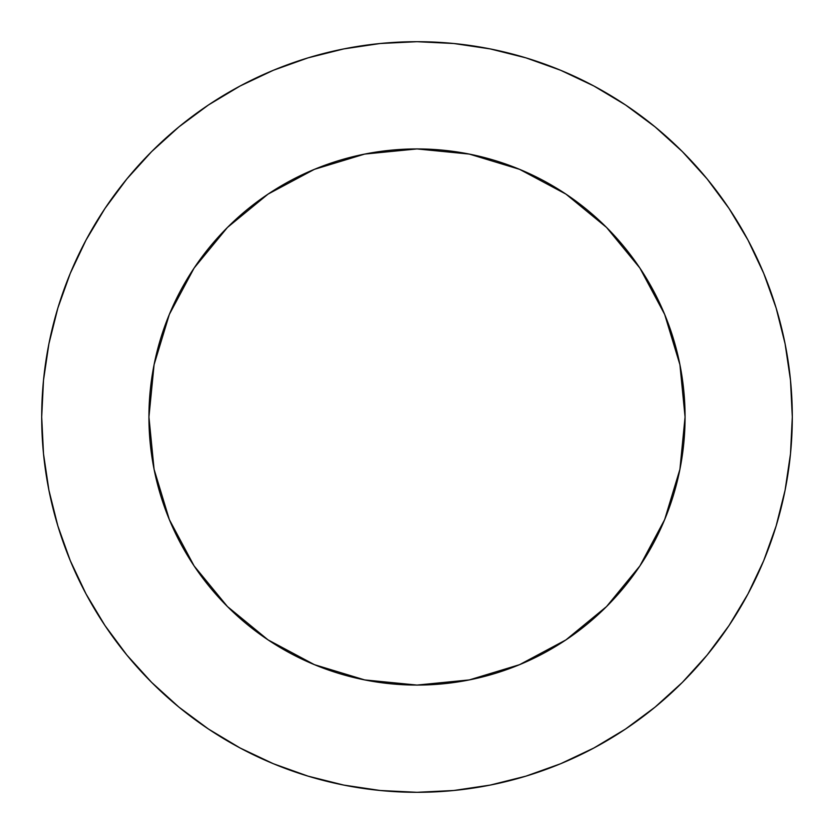 <?xml version="1.0" encoding="UTF-8"?>
<svg xmlns="http://www.w3.org/2000/svg" width="834" height="834" viewBox="0 0 834 834"><rect width="100%" height="100%" fill="white"/><g stroke="black" fill="none" stroke-linecap="round" stroke-linejoin="round"><path stroke-width="1.25" d="M666.564 514.891L666.773 514.349L666.564 514.891A268.068 268.068 0 0 0 666.585 514.828L666.846 514.171M667.064 513.598L668.555 509.657A268.068 268.068 0 0 0 668.816 508.917M667.836 511.565L668.117 510.815M668.409 510.043L667.69 511.961M148.932 417L154.082 364.698L169.333 314.418L194.103 268.068L227.442 227.442L268.068 194.103L314.418 169.333L364.698 154.082L417 148.932L469.302 154.082L519.582 169.333L565.932 194.103L606.558 227.442L639.897 268.068L664.667 314.418L679.918 364.698L685.068 417L679.918 469.302L664.667 519.582L639.897 565.932L606.558 606.558L565.932 639.897L519.582 664.667L469.302 679.918L417 685.068L364.698 679.918L314.418 664.667L268.068 639.897L227.442 606.558L194.103 565.932L169.333 519.582L154.082 469.302L148.932 417A268.068 268.068 0 0 1 417 148.932A268.068 268.068 0 0 1 685.068 417A268.068 268.068 0 0 1 417 685.068A268.068 268.068 0 0 1 148.932 417A268.068 268.068 0 0 0 194.051 565.848M194.166 566.025A268.068 268.068 0 0 0 267.975 639.834M268.152 639.949A268.068 268.068 0 0 0 565.848 639.949M566.025 639.834A268.068 268.068 0 0 0 639.834 566.025M639.949 565.848A268.068 268.068 0 0 0 655.451 539.483A268.068 268.068 0 0 0 655.649 539.108L655.91 538.587A268.068 268.068 0 0 0 656.118 538.17A268.068 268.068 0 0 1 655.899 538.608A268.068 268.068 0 0 0 673.257 495.719L673.57 494.677M658.943 532.436A268.068 268.068 0 0 0 659.079 532.165L655.816 538.774A268.068 268.068 0 0 0 655.951 538.514M673.549 494.76L672.871 496.949A268.068 268.068 0 0 0 673.121 496.157M655.597 539.202L657.838 534.73A268.068 268.068 0 0 1 657.484 535.438A268.068 268.068 0 0 0 657.838 534.73A268.068 268.068 0 0 1 657.484 535.438A268.068 268.068 0 0 0 657.838 534.73L659.538 531.175M658.297 533.791A268.068 268.068 0 0 1 658.234 533.906L658.297 533.791A268.068 268.068 0 0 1 658.234 533.906A268.068 268.068 0 0 0 659.162 531.977A268.068 268.068 0 0 1 659.152 531.998L657.974 534.448M660.82 528.422L660.789 528.485A268.068 268.068 0 0 0 661.268 527.442L661.894 526.035A268.068 268.068 0 0 1 660.684 528.714L660.757 528.548M668.659 509.355L668.858 508.813M662.186 525.378L665.949 516.444M664.135 520.864L655.899 538.608L662.842 523.888M663.332 522.762L663.03 523.45L663.332 522.762M662.999 523.533L662.113 525.535M662.081 525.618L661.279 527.411M664.761 519.363L666.158 515.912M668.555 509.637L669.379 507.374M673.591 494.625A268.068 268.068 0 0 1 673.528 494.833L672.944 496.71M665.428 517.716A268.068 268.068 0 0 0 673.257 495.719L672.016 499.629M670.682 503.642L672.235 498.972M663.405 522.564L664.177 520.75M662.603 524.43L662.144 525.472M661.643 526.598L660.809 528.443M660.486 529.142L659.819 530.591M656.4 537.617L656.118 538.17A268.068 268.068 0 0 1 655.899 538.608L655.357 539.681M660.935 528.162L661.185 527.609M660.768 528.537L659.079 532.144M666.7 514.515L664.781 519.311M670.963 502.819L671.307 501.797M792.3 417L790.496 380.21L785.086 343.785L776.141 308.059L763.736 273.375L747.983 240.088L729.052 208.49L707.107 178.914L682.379 151.621L655.086 126.893L625.51 104.948L593.912 86.017L560.625 70.264L525.941 57.859L490.215 48.914L453.79 43.504L417 41.7L380.21 43.504L343.785 48.914L308.059 57.859L273.375 70.264L240.088 86.017L208.49 104.948L178.914 126.893L151.621 151.621L126.893 178.914L104.948 208.49L86.017 240.088L70.264 273.375L57.859 308.059L48.914 343.785L43.504 380.21L41.7 417L43.504 453.79L48.914 490.215L57.859 525.941L70.264 560.625L86.017 593.912L104.948 625.51L126.893 655.086L151.621 682.379L178.914 707.107L208.49 729.052L240.088 747.983L273.375 763.736L308.059 776.141L343.785 785.086L380.21 790.496L417 792.3L453.79 790.496L490.215 785.086L525.941 776.141L560.625 763.736L593.912 747.983L625.51 729.052L655.086 707.107L682.379 682.379L707.107 655.086L729.052 625.51L747.983 593.912L763.736 560.625L776.141 525.941L785.086 490.215L790.496 453.79L792.3 417A375.3 375.3 0 0 1 417 792.3A375.3 375.3 0 0 1 41.7 417A375.3 375.3 0 0 1 417 41.7A375.3 375.3 0 0 1 792.3 417A375.3 375.3 0 0 0 788.662 364.844M788.13 361.216A375.3 375.3 0 0 0 787.963 360.111L787.755 358.797M776.517 309.299A375.3 375.3 0 0 0 776.391 308.893A375.3 375.3 0 0 1 776.517 309.299L776.986 310.905M784.919 342.951L784.387 340.355M785.357 345.151L785.075 343.712M784.116 339.052L785.305 344.88A375.3 375.3 0 0 0 785.055 343.618A375.3 375.3 0 0 1 785.305 344.88M785.545 346.131A375.3 375.3 0 0 1 785.618 346.496A375.3 375.3 0 0 0 785.545 346.131L785.221 344.473M784.784 342.242L785.211 344.4M784.711 341.93L785.138 344.046M785.618 346.506A375.3 375.3 0 0 1 785.774 347.33A375.3 375.3 0 0 0 785.618 346.506M782.886 333.444L783.136 334.57M779.78 320.85A375.3 375.3 0 0 0 779.415 319.495A375.3 375.3 0 0 1 779.78 320.85L780.999 325.614M778.643 316.659A375.3 375.3 0 0 0 778.132 314.866A375.3 375.3 0 0 1 778.643 316.659M778.456 316.013L777.684 313.282A375.3 375.3 0 0 0 777.642 313.125M776.256 308.444L776.475 309.153L776.256 308.444M41.7 417A375.3 375.3 0 0 0 86.048 593.985M104.813 625.291A375.3 375.3 0 0 0 208.708 729.187M240.015 747.952A375.3 375.3 0 0 0 593.985 747.952M625.291 729.187A375.3 375.3 0 0 0 729.187 625.291M747.952 593.985A375.3 375.3 0 0 0 771.669 539.713L771.69 539.661M775.839 526.942L776.433 524.972M776.277 525.493L776.59 524.43M776.944 523.262L776.11 526.056M772.055 538.608A375.3 375.3 0 0 0 783.95 495.719M685.068 417A268.068 268.068 0 0 0 679.95 364.844L679.543 362.863M678.699 358.881L678.98 360.194M677.25 352.699L678.74 359.068A268.068 268.068 0 0 0 678.282 357.046M665 315.221A268.068 268.068 0 0 1 665.063 315.377A268.068 268.068 0 0 0 664.865 314.887L663.979 312.781M665.459 316.357L663.51 311.666A268.068 268.068 0 0 1 663.51 311.666A268.068 268.068 0 0 0 663.51 311.655L662.332 308.945A268.068 268.068 0 0 0 662.248 308.757A268.068 268.068 0 0 1 662.446 309.206A268.068 268.068 0 0 0 662.436 309.174L662.029 308.267L662.436 309.174M670.411 329.576L669.775 327.752M674.643 342.941L670.943 331.129A268.068 268.068 0 0 0 670.859 330.869L672.037 334.424M671.151 331.755L670.943 331.129A268.068 268.068 0 0 0 670.859 330.869A268.068 268.068 0 0 1 670.953 331.15L670.974 331.223M670.578 330.055L668.899 325.302A268.068 268.068 0 0 0 668.878 325.239L668.899 325.291A268.068 268.068 0 0 0 668.878 325.239A268.068 268.068 0 0 1 668.899 325.302A268.068 268.068 0 0 0 668.878 325.239A268.068 268.068 0 0 1 668.899 325.302L668.628 324.572M664.729 314.564L664.427 313.834L664.729 314.564A268.068 268.068 0 0 1 664.761 314.637L664.927 315.043M670.494 329.805L671.995 334.298A268.068 268.068 0 0 0 671.516 332.818L672.381 335.497M665.636 316.774L665.324 316.013A268.068 268.068 0 0 0 664.865 314.887A268.068 268.068 0 0 1 665.324 316.013L665.73 317.035M639.949 268.152L662.332 308.945A268.068 268.068 0 0 0 662.248 308.757L662.332 308.945A268.068 268.068 0 0 0 662.248 308.757A268.068 268.068 0 0 1 662.332 308.945L662.29 308.861M672.913 337.186L671.912 334.038M670.077 328.617L670.473 329.732M671.151 331.744L670.859 330.869A268.068 268.068 0 0 1 670.953 331.15L670.932 331.088M664.396 313.772L664.323 313.594A268.068 268.068 0 0 1 664.761 314.637L665.48 316.399M669.879 328.043L670.275 329.169M674.404 342.138L672.413 335.602M664.177 313.23L664.323 313.594A268.068 268.068 0 0 1 664.761 314.637L664.208 313.313M662.446 309.206A268.068 268.068 0 0 0 662.248 308.757A268.068 268.068 0 0 1 662.332 308.945A268.068 268.068 0 0 0 662.248 308.757L662.498 309.32L662.248 308.757A268.068 268.068 0 0 1 662.332 308.945L664.271 313.459M667.106 320.506L666.032 317.785M675.53 346.12L676.708 350.572L675.53 346.12M679.241 361.403L678.793 359.339M679.105 360.778L679.408 362.175M677.521 353.804L678.073 356.128L677.521 353.804M776.141 308.059L763.736 273.375M625.51 104.948L593.912 86.017M308.059 57.859L273.375 70.264M104.948 208.49L86.017 240.088M57.859 525.941L70.264 560.625M208.49 729.052L240.088 747.983M525.941 776.141L560.625 763.736M729.052 625.51L747.983 593.912M268.068 194.103L314.418 169.333M565.932 639.897L519.582 664.667M194.103 565.932L169.333 519.582M786.379 350.624L786.472 351.145M786.754 352.699L786.942 353.804M780.78 324.718L783.074 334.288M670.265 329.138L670.004 328.398M668.472 324.124L666.356 318.588M777.33 312.052L777.622 313.063M663.197 310.936L662.498 309.32M665.647 316.816L670.943 331.129A268.068 268.068 0 0 0 670.859 330.869M781.969 329.555L781.573 327.908M783.856 337.833L783.376 335.643M671.516 332.818A268.068 268.068 0 0 1 671.995 334.298L672.767 336.686M672.809 336.832L674.425 342.18M786.087 348.966L785.816 347.528M678.97 360.111L679.335 361.82M679.283 361.612L679.147 360.955M679.022 360.382L678.542 358.203M787.661 358.193L787.88 359.6L787.661 358.193M780.718 324.478L781.395 327.199M667.836 322.445L667.377 321.236M781.875 329.138L781.114 326.073M671.651 333.256L672.85 336.988M781.792 328.825L782.782 333.006L781.802 328.836M672.006 334.34L671.787 333.673L672.006 334.34M670.046 328.502L669.608 327.282M780.238 322.633L779.894 321.298M665.324 316.013A268.068 268.068 0 0 0 664.865 314.887A268.068 268.068 0 0 1 665.324 316.013M777.173 311.52L776.475 309.174L777.173 311.52M662.133 308.497L662.415 309.133M670.317 329.294L670.098 328.669M670.036 328.492L669.587 327.209M776.683 309.852L777.997 314.376M784.846 342.555L784.606 341.377M784.429 340.522L784.21 339.49M783.96 338.302L783.835 337.76M674.737 343.285L675.78 347.059M784.898 342.826L783.804 337.582M783.814 337.624L784.043 338.698M673.267 338.312L672.746 336.665M664.26 520.552L664.583 519.77M777.642 520.864L778.466 517.945M778.81 516.736L779.008 515.985M779.707 513.4L780.061 512.045M780.197 511.534L781.177 507.718M667.075 513.556L666.773 514.349M781.114 507.937L780.853 509.011M780.436 510.637L780.155 511.722M667.763 511.763L667.169 513.317M773.16 535.313L773.441 534.49M771.742 539.504L771.971 538.837M771.669 539.713L772.19 538.201M772.43 537.492L772.795 536.418M772.878 536.168L775.63 527.609M655.472 539.442L655.805 538.785M655.805 538.795L655.451 539.483M774.223 532.092L773.691 533.718M772.294 537.909L772.107 538.451M662.592 524.461L664.229 520.625M665.574 517.361L666.418 515.266M659.162 531.977A268.068 268.068 0 0 1 659.152 531.998A268.068 268.068 0 0 1 658.234 533.906M661.268 527.442A268.068 268.068 0 0 0 661.696 526.483M670.838 503.194A268.068 268.068 0 0 0 671.38 501.557M672.016 499.649A268.068 268.068 0 0 0 673.257 495.719M771.721 539.577L773.326 534.834M664.271 520.541L663.186 523.074M662.571 524.492L660.976 528.078M656.546 537.325L655.712 538.972M657.109 536.199L657.64 535.136M662.853 523.846L664.312 520.437M778.998 516.017L780.488 510.418M780.603 509.981L781.885 504.789M672.798 497.179L671.735 500.504M670.859 503.121L669.869 505.998M669.514 506.999L668.545 509.657M669.754 327.668L670.859 330.858M672.871 337.03L672.1 334.632M669.024 325.635L668.764 324.926M782.417 331.432L782.188 330.452M781.406 327.23L781.062 325.854M784.679 341.752L785.107 343.889M659.944 530.32L660.486 529.152M659.767 530.695L658.651 533.051M776.193 525.774L775.339 528.558M774.525 531.133L773.827 533.291M662.477 524.732L662.936 523.669M668.503 509.772L668.712 509.22M670.359 504.601L671.516 501.171M776.558 524.565L776.068 526.181"/></g></svg>
